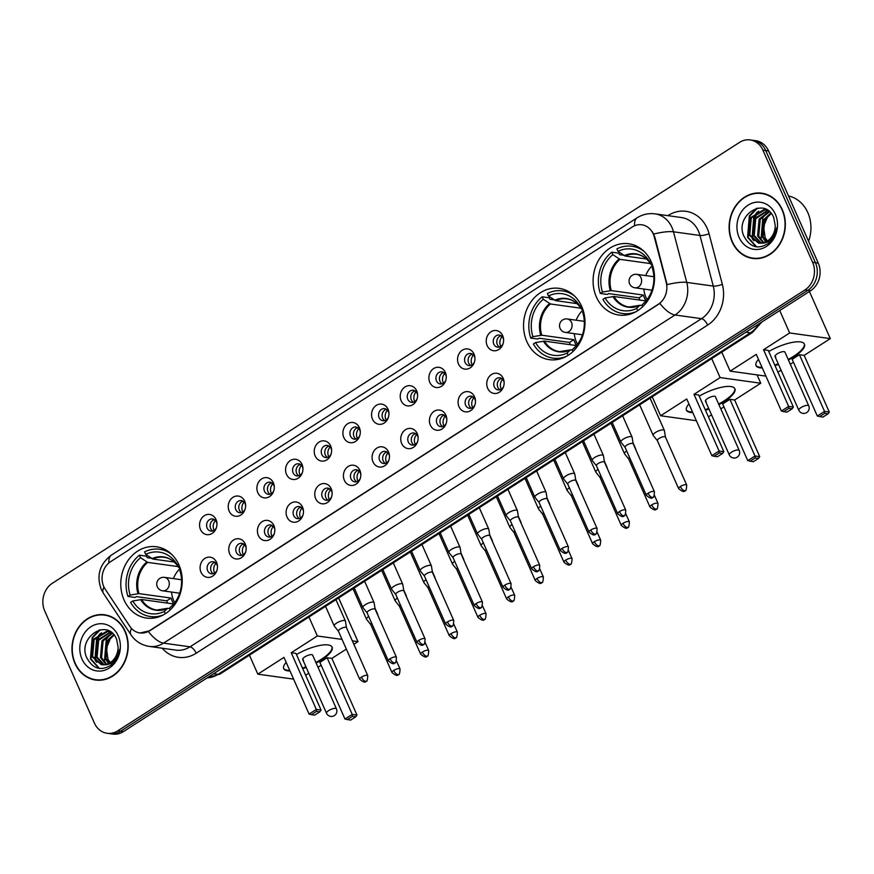 <?xml version="1.0" encoding="UTF-8"?>
<svg xmlns="http://www.w3.org/2000/svg" width="874" height="874" viewBox="0 0 874 874"><rect width="100%" height="100%" fill="white"/><g stroke="black" fill="none" stroke-linecap="round" stroke-linejoin="round"><path stroke-width="1.31" d="M526.847 341.603A35.987 30.623 -82.1 0 0 549.309 359.662A35.987 30.623 -82.1 0 0 579.058 343.93A35.987 30.623 -82.1 0 0 581.691 306.413A35.987 30.623 -82.1 0 0 559.229 288.365A35.987 30.623 -82.1 0 0 529.48 304.097A35.987 30.623 -82.1 0 0 526.847 341.603M596.385 296.996A35.987 30.623 -82.1 0 0 618.858 315.044A35.987 30.623 -82.1 0 0 648.595 299.312A35.987 30.623 -82.1 0 0 651.239 261.807A35.987 30.623 -82.1 0 0 628.767 243.748A35.987 30.623 -82.1 0 0 599.029 259.48A35.987 30.623 -82.1 0 0 596.385 296.996M124.075 600.012A35.987 30.623 -82.1 0 0 146.548 618.06A35.987 30.623 -82.1 0 0 176.286 602.328A35.987 30.623 -82.1 0 0 178.919 564.822A35.987 30.623 -82.1 0 0 156.457 546.774A35.987 30.623 -82.1 0 0 126.708 562.506A35.987 30.623 -82.1 0 0 124.075 600.012M216.544 562.288A10.182 8.664 97.9 0 1 217.451 566.035A10.182 8.664 97.9 0 1 216.785 570.82A10.182 8.664 97.9 0 1 209.072 577.397A10.182 8.664 97.9 0 1 201.02 572.251A10.182 8.664 97.9 0 1 204.866 558.42A10.182 8.664 97.9 0 1 216.544 562.288M217.484 566.592A6.107 5.2 -82.1 0 0 216.97 564.779A6.107 5.2 -82.1 0 0 213.158 561.709A6.107 5.2 -82.1 0 0 208.11 564.386A6.107 5.2 -82.1 0 0 207.662 570.755A6.107 5.2 -82.1 0 0 211.475 573.814A6.107 5.2 -82.1 0 0 216.96 570.296M245.212 543.901A10.182 8.664 97.9 0 1 246.118 547.648A10.182 8.664 97.9 0 1 245.452 552.434A10.182 8.664 97.9 0 1 237.739 559.01A10.182 8.664 97.9 0 1 229.687 553.865A10.182 8.664 97.9 0 1 233.522 540.023A10.182 8.664 97.9 0 1 245.212 543.901M246.14 548.206A6.107 5.2 -82.1 0 0 245.638 546.381A6.107 5.2 -82.1 0 0 241.825 543.322A6.107 5.2 -82.1 0 0 236.778 545.988A6.107 5.2 -82.1 0 0 236.33 552.357A6.107 5.2 -82.1 0 0 240.142 555.427A6.107 5.2 -82.1 0 0 245.627 551.898M273.879 525.514A10.182 8.664 97.9 0 1 274.786 529.262A10.182 8.664 97.9 0 1 274.119 534.036A10.182 8.664 97.9 0 1 266.406 540.613A10.182 8.664 97.9 0 1 258.354 535.467A10.182 8.664 97.9 0 1 262.189 521.636A10.182 8.664 97.9 0 1 273.879 525.514M274.807 529.808A6.107 5.2 -82.1 0 0 274.305 527.994A6.107 5.2 -82.1 0 0 270.492 524.924A6.107 5.2 -82.1 0 0 265.445 527.601A6.107 5.2 -82.1 0 0 264.997 533.97A6.107 5.2 -82.1 0 0 268.81 537.029A6.107 5.2 -82.1 0 0 274.294 533.511M302.546 507.117A10.182 8.664 97.9 0 1 303.453 510.864A10.182 8.664 97.9 0 1 302.786 515.649A10.182 8.664 97.9 0 1 295.073 522.226A10.182 8.664 97.9 0 1 287.022 517.08A10.182 8.664 97.9 0 1 290.856 503.249A10.182 8.664 97.9 0 1 302.546 507.117M303.475 511.421A6.107 5.2 -82.1 0 0 302.972 509.597A6.107 5.2 -82.1 0 0 299.159 506.538A6.107 5.2 -82.1 0 0 294.101 509.203A6.107 5.2 -82.1 0 0 293.664 515.573A6.107 5.2 -82.1 0 0 297.477 518.643A6.107 5.2 -82.1 0 0 302.961 515.125M331.213 488.73A10.182 8.664 97.9 0 1 332.12 492.477A10.182 8.664 97.9 0 1 331.454 497.262A10.182 8.664 97.9 0 1 323.741 503.839A10.182 8.664 97.9 0 1 315.689 498.683A10.182 8.664 97.9 0 1 319.523 484.852A10.182 8.664 97.9 0 1 331.213 488.73M332.142 493.034A6.107 5.2 -82.1 0 0 331.639 491.21A6.107 5.2 -82.1 0 0 327.826 488.151A6.107 5.2 -82.1 0 0 322.768 490.817A6.107 5.2 -82.1 0 0 322.32 497.186A6.107 5.2 -82.1 0 0 326.144 500.256A6.107 5.2 -82.1 0 0 331.628 496.727M359.869 470.332A10.182 8.664 97.9 0 1 360.787 474.079A10.182 8.664 97.9 0 1 360.121 478.865A10.182 8.664 97.9 0 1 352.408 485.441A10.182 8.664 97.9 0 1 344.356 480.296A10.182 8.664 97.9 0 1 348.191 466.465A10.182 8.664 97.9 0 1 359.869 470.332M360.809 474.637A6.107 5.2 -82.1 0 0 360.307 472.823A6.107 5.2 -82.1 0 0 356.494 469.753A6.107 5.2 -82.1 0 0 351.435 472.43A6.107 5.2 -82.1 0 0 350.987 478.799A6.107 5.2 -82.1 0 0 354.8 481.858A6.107 5.2 -82.1 0 0 360.296 478.34M388.537 451.945A10.182 8.664 97.9 0 1 389.454 455.693A10.182 8.664 97.9 0 1 388.788 460.478A10.182 8.664 97.9 0 1 381.064 467.055A10.182 8.664 97.9 0 1 373.012 461.909A10.182 8.664 97.9 0 1 376.858 448.067A10.182 8.664 97.9 0 1 388.537 451.945M389.476 456.25A6.107 5.2 -82.1 0 0 388.974 454.425A6.107 5.2 -82.1 0 0 385.15 451.366A6.107 5.2 -82.1 0 0 380.103 454.032A6.107 5.2 -82.1 0 0 379.655 460.401A6.107 5.2 -82.1 0 0 383.468 463.471A6.107 5.2 -82.1 0 0 388.963 459.942M417.204 433.559A10.182 8.664 97.9 0 1 418.111 437.306A10.182 8.664 97.9 0 1 417.455 442.08A10.182 8.664 97.9 0 1 409.731 448.657A10.182 8.664 97.9 0 1 401.679 443.511A10.182 8.664 97.9 0 1 405.525 429.68A10.182 8.664 97.9 0 1 417.204 433.559M418.143 437.863A6.107 5.2 -82.1 0 0 417.641 436.039A6.107 5.2 -82.1 0 0 413.817 432.969A6.107 5.2 -82.1 0 0 408.77 435.645A6.107 5.2 -82.1 0 0 408.322 442.015A6.107 5.2 -82.1 0 0 412.135 445.074A6.107 5.2 -82.1 0 0 417.63 441.556M445.871 415.161A10.182 8.664 97.9 0 1 446.778 418.908A10.182 8.664 97.9 0 1 446.111 423.693A10.182 8.664 97.9 0 1 438.398 430.27A10.182 8.664 97.9 0 1 430.347 425.125A10.182 8.664 97.9 0 1 434.192 411.293A10.182 8.664 97.9 0 1 445.871 415.161M446.811 419.465A6.107 5.2 -82.1 0 0 446.297 417.652A6.107 5.2 -82.1 0 0 442.484 414.582A6.107 5.2 -82.1 0 0 437.437 417.248A6.107 5.2 -82.1 0 0 436.989 423.617A6.107 5.2 -82.1 0 0 440.802 426.687A6.107 5.2 -82.1 0 0 446.286 423.169M474.538 396.774A10.182 8.664 97.9 0 1 475.445 400.521A10.182 8.664 97.9 0 1 474.779 405.307A10.182 8.664 97.9 0 1 467.066 411.883A10.182 8.664 97.9 0 1 459.014 406.727A10.182 8.664 97.9 0 1 462.849 392.896A10.182 8.664 97.9 0 1 474.538 396.774M475.467 401.079A6.107 5.2 -82.1 0 0 474.964 399.254A6.107 5.2 -82.1 0 0 471.152 396.195A6.107 5.2 -82.1 0 0 466.104 398.861A6.107 5.2 -82.1 0 0 465.656 405.23A6.107 5.2 -82.1 0 0 469.469 408.3A6.107 5.2 -82.1 0 0 474.953 404.771M503.206 378.376A10.182 8.664 97.9 0 1 504.112 382.124A10.182 8.664 97.9 0 1 503.446 386.909A10.182 8.664 97.9 0 1 495.733 393.486A10.182 8.664 97.9 0 1 487.681 388.34A10.182 8.664 97.9 0 1 491.516 374.509A10.182 8.664 97.9 0 1 503.206 378.376M504.134 382.681A6.107 5.2 -82.1 0 0 503.632 380.867A6.107 5.2 -82.1 0 0 499.819 377.797A6.107 5.2 -82.1 0 0 494.771 380.474A6.107 5.2 -82.1 0 0 494.323 386.843A6.107 5.2 -82.1 0 0 498.136 389.902A6.107 5.2 -82.1 0 0 503.621 386.384M216.02 519.571A10.182 8.664 97.9 0 1 216.927 523.318A10.182 8.664 97.9 0 1 216.26 528.104A10.182 8.664 97.9 0 1 208.547 534.68A10.182 8.664 97.9 0 1 200.496 529.524A10.182 8.664 97.9 0 1 204.33 515.693A10.182 8.664 97.9 0 1 216.02 519.571M216.949 523.876A6.107 5.2 -82.1 0 0 216.446 522.051A6.107 5.2 -82.1 0 0 212.633 518.981A6.107 5.2 -82.1 0 0 207.586 521.658A6.107 5.2 -82.1 0 0 207.138 528.027A6.107 5.2 -82.1 0 0 210.951 531.097A6.107 5.2 -82.1 0 0 216.435 527.568M244.687 501.173A10.182 8.664 97.9 0 1 245.594 504.921A10.182 8.664 97.9 0 1 244.928 509.706A10.182 8.664 97.9 0 1 237.215 516.283A10.182 8.664 97.9 0 1 229.163 511.137A10.182 8.664 97.9 0 1 232.997 497.306A10.182 8.664 97.9 0 1 244.687 501.173M245.616 505.478A6.107 5.2 -82.1 0 0 245.113 503.664A6.107 5.2 -82.1 0 0 241.3 500.594A6.107 5.2 -82.1 0 0 236.253 503.271A6.107 5.2 -82.1 0 0 235.805 509.64A6.107 5.2 -82.1 0 0 239.618 512.699A6.107 5.2 -82.1 0 0 245.102 509.181M273.354 482.787A10.182 8.664 97.9 0 1 274.261 486.534A10.182 8.664 97.9 0 1 273.595 491.319A10.182 8.664 97.9 0 1 265.882 497.896A10.182 8.664 97.9 0 1 257.83 492.75A10.182 8.664 97.9 0 1 261.665 478.908A10.182 8.664 97.9 0 1 273.354 482.787M274.283 487.091A6.107 5.2 -82.1 0 0 273.781 485.267A6.107 5.2 -82.1 0 0 269.968 482.208A6.107 5.2 -82.1 0 0 264.92 484.873A6.107 5.2 -82.1 0 0 264.472 491.243A6.107 5.2 -82.1 0 0 268.285 494.313A6.107 5.2 -82.1 0 0 273.77 490.784M302.022 464.4A10.182 8.664 97.9 0 1 302.928 468.147A10.182 8.664 97.9 0 1 302.262 472.921A10.182 8.664 97.9 0 1 294.549 479.498A10.182 8.664 97.9 0 1 286.497 474.353A10.182 8.664 97.9 0 1 290.332 460.522A10.182 8.664 97.9 0 1 302.022 464.4M302.95 468.693A6.107 5.2 -82.1 0 0 302.448 466.88A6.107 5.2 -82.1 0 0 298.635 463.81A6.107 5.2 -82.1 0 0 293.577 466.487A6.107 5.2 -82.1 0 0 293.129 472.856A6.107 5.2 -82.1 0 0 296.952 475.915A6.107 5.2 -82.1 0 0 302.437 472.397M330.689 446.002A10.182 8.664 97.9 0 1 331.596 449.749A10.182 8.664 97.9 0 1 330.929 454.535A10.182 8.664 97.9 0 1 323.216 461.111A10.182 8.664 97.9 0 1 315.164 455.966A10.182 8.664 97.9 0 1 318.999 442.124A10.182 8.664 97.9 0 1 330.689 446.002M331.617 450.307A6.107 5.2 -82.1 0 0 331.115 448.482A6.107 5.2 -82.1 0 0 327.302 445.423A6.107 5.2 -82.1 0 0 322.244 448.089A6.107 5.2 -82.1 0 0 321.796 454.458A6.107 5.2 -82.1 0 0 325.62 457.528A6.107 5.2 -82.1 0 0 331.104 454.01M359.345 427.615A10.182 8.664 97.9 0 1 360.263 431.363A10.182 8.664 97.9 0 1 359.596 436.148A10.182 8.664 97.9 0 1 351.883 442.725A10.182 8.664 97.9 0 1 343.832 437.568A10.182 8.664 97.9 0 1 347.666 423.737A10.182 8.664 97.9 0 1 359.345 427.615M360.285 431.92A6.107 5.2 -82.1 0 0 359.782 430.095A6.107 5.2 -82.1 0 0 355.969 427.036A6.107 5.2 -82.1 0 0 350.911 429.702A6.107 5.2 -82.1 0 0 350.463 436.071A6.107 5.2 -82.1 0 0 354.276 439.141A6.107 5.2 -82.1 0 0 359.771 435.613M388.012 409.218A10.182 8.664 97.9 0 1 388.93 412.965A10.182 8.664 97.9 0 1 388.264 417.75A10.182 8.664 97.9 0 1 380.54 424.327A10.182 8.664 97.9 0 1 372.488 419.181A10.182 8.664 97.9 0 1 376.333 405.35A10.182 8.664 97.9 0 1 388.012 409.218M388.952 413.522A6.107 5.2 -82.1 0 0 388.449 411.709A6.107 5.2 -82.1 0 0 384.626 408.639A6.107 5.2 -82.1 0 0 379.578 411.315A6.107 5.2 -82.1 0 0 379.13 417.685A6.107 5.2 -82.1 0 0 382.943 420.744A6.107 5.2 -82.1 0 0 388.438 417.226M416.679 390.831A10.182 8.664 97.9 0 1 417.586 394.578A10.182 8.664 97.9 0 1 416.931 399.363A10.182 8.664 97.9 0 1 409.207 405.94A10.182 8.664 97.9 0 1 401.155 400.795A10.182 8.664 97.9 0 1 405.001 386.953A10.182 8.664 97.9 0 1 416.679 390.831M417.619 395.135A6.107 5.2 -82.1 0 0 417.106 393.311A6.107 5.2 -82.1 0 0 413.293 390.252A6.107 5.2 -82.1 0 0 408.245 392.918A6.107 5.2 -82.1 0 0 407.797 399.287A6.107 5.2 -82.1 0 0 411.61 402.357A6.107 5.2 -82.1 0 0 417.106 398.828M445.347 372.444A10.182 8.664 97.9 0 1 446.253 376.191A10.182 8.664 97.9 0 1 445.587 380.966A10.182 8.664 97.9 0 1 437.874 387.543A10.182 8.664 97.9 0 1 429.822 382.397A10.182 8.664 97.9 0 1 433.657 368.566A10.182 8.664 97.9 0 1 445.347 372.444M446.275 376.749A6.107 5.2 -82.1 0 0 445.773 374.924A6.107 5.2 -82.1 0 0 441.96 371.854A6.107 5.2 -82.1 0 0 436.913 374.531A6.107 5.2 -82.1 0 0 436.465 380.9A6.107 5.2 -82.1 0 0 440.278 383.959A6.107 5.2 -82.1 0 0 445.762 380.441M474.014 354.046A10.182 8.664 97.9 0 1 474.921 357.794A10.182 8.664 97.9 0 1 474.254 362.579A10.182 8.664 97.9 0 1 466.541 369.156A10.182 8.664 97.9 0 1 458.489 364.01A10.182 8.664 97.9 0 1 462.324 350.179A10.182 8.664 97.9 0 1 474.014 354.046M474.943 358.351A6.107 5.2 -82.1 0 0 474.44 356.537A6.107 5.2 -82.1 0 0 470.627 353.467A6.107 5.2 -82.1 0 0 465.58 356.133A6.107 5.2 -82.1 0 0 465.132 362.502A6.107 5.2 -82.1 0 0 468.945 365.572A6.107 5.2 -82.1 0 0 474.429 362.054M502.681 335.66A10.182 8.664 97.9 0 1 503.588 339.407A10.182 8.664 97.9 0 1 502.921 344.192A10.182 8.664 97.9 0 1 495.208 350.769A10.182 8.664 97.9 0 1 487.157 345.612A10.182 8.664 97.9 0 1 490.991 331.781A10.182 8.664 97.9 0 1 502.681 335.66M503.61 339.964A6.107 5.2 -82.1 0 0 503.107 338.14A6.107 5.2 -82.1 0 0 499.294 335.081A6.107 5.2 -82.1 0 0 494.247 337.746A6.107 5.2 -82.1 0 0 493.799 344.116A6.107 5.2 -82.1 0 0 497.612 347.186A6.107 5.2 -82.1 0 0 503.096 343.657M213.3 573.694A6.107 5.2 97.9 0 1 211.191 571.246A6.107 5.2 97.9 0 1 214.873 562.321M241.956 555.307A6.107 5.2 97.9 0 1 239.858 552.849A6.107 5.2 97.9 0 1 243.54 543.934M270.623 536.909A6.107 5.2 97.9 0 1 268.526 534.462A6.107 5.2 97.9 0 1 272.207 525.536M299.29 518.522A6.107 5.2 97.9 0 1 297.193 516.064A6.107 5.2 97.9 0 1 300.874 507.149M327.958 500.125A6.107 5.2 97.9 0 1 325.86 497.677A6.107 5.2 97.9 0 1 329.542 488.763M356.625 481.738A6.107 5.2 97.9 0 1 354.527 479.291A6.107 5.2 97.9 0 1 358.209 470.365M385.292 463.351A6.107 5.2 97.9 0 1 383.194 460.893A6.107 5.2 97.9 0 1 386.865 451.978M413.959 444.953A6.107 5.2 97.9 0 1 411.851 442.506A6.107 5.2 97.9 0 1 415.532 433.58M442.626 426.567A6.107 5.2 97.9 0 1 440.518 424.108A6.107 5.2 97.9 0 1 444.2 415.194M471.283 408.18A6.107 5.2 97.9 0 1 469.185 405.722A6.107 5.2 97.9 0 1 472.867 396.807M499.95 389.782A6.107 5.2 97.9 0 1 497.852 387.335A6.107 5.2 97.9 0 1 501.534 378.409M212.764 530.966A6.107 5.2 97.9 0 1 210.667 528.519A6.107 5.2 97.9 0 1 214.349 519.604M241.432 512.579A6.107 5.2 97.9 0 1 239.334 510.132A6.107 5.2 97.9 0 1 243.016 501.206M270.099 494.192A6.107 5.2 97.9 0 1 268.001 491.734A6.107 5.2 97.9 0 1 271.683 482.819M298.766 475.795A6.107 5.2 97.9 0 1 296.668 473.347A6.107 5.2 97.9 0 1 300.35 464.422M327.433 457.408A6.107 5.2 97.9 0 1 325.336 454.95A6.107 5.2 97.9 0 1 329.017 446.035M356.1 439.01A6.107 5.2 97.9 0 1 354.003 436.563A6.107 5.2 97.9 0 1 357.684 427.648M384.768 420.623A6.107 5.2 97.9 0 1 382.67 418.176A6.107 5.2 97.9 0 1 386.341 409.251M413.435 402.237A6.107 5.2 97.9 0 1 411.326 399.779A6.107 5.2 97.9 0 1 415.008 390.864M442.091 383.839A6.107 5.2 97.9 0 1 439.993 381.392A6.107 5.2 97.9 0 1 443.675 372.466M470.758 365.452A6.107 5.2 97.9 0 1 468.661 362.994A6.107 5.2 97.9 0 1 472.342 354.079M499.425 347.065A6.107 5.2 97.9 0 1 497.328 344.607A6.107 5.2 97.9 0 1 501.01 335.692M105.186 589.152A18.332 15.601 97.9 0 1 103.744 586.52A18.332 15.601 97.9 0 1 110.648 561.621L632.23 227A18.332 15.601 97.9 0 1 641.811 224.782A18.332 15.601 97.9 0 1 654.276 236.876L666.196 282.291A18.332 15.601 97.9 0 1 658.275 304.294L149.476 630.722A18.332 15.601 97.9 0 1 139.884 632.94A18.332 15.601 97.9 0 1 129.876 626.374L105.186 589.152M74.989 663.508A32.928 28.023 -82.1 0 0 95.55 680.027A32.928 28.023 -82.1 0 0 122.764 665.627A32.928 28.023 -82.1 0 0 125.179 631.301A32.928 28.023 -82.1 0 0 104.618 614.793A32.928 28.023 -82.1 0 0 77.404 629.182A32.928 28.023 -82.1 0 0 74.989 663.508M94.217 679.459A32.928 28.023 -82.1 0 0 96.959 680.18M732.128 241.912A32.928 28.023 -82.1 0 0 752.689 258.431A32.928 28.023 -82.1 0 0 779.903 244.032A32.928 28.023 -82.1 0 0 782.317 209.705A32.928 28.023 -82.1 0 0 761.757 193.187A32.928 28.023 -82.1 0 0 734.542 207.586A32.928 28.023 -82.1 0 0 732.128 241.912M751.356 257.852A32.928 28.023 -82.1 0 0 754.109 258.584M107.12 733.286L112.779 734.073A20.375 17.327 -82.1 0 0 123.431 731.604L810.58 290.747A20.375 17.327 -82.1 0 0 818.25 263.085L768.552 150.929L765.722 150.536A20.375 17.327 -82.1 0 0 753.006 140.321A20.375 17.327 -82.1 0 1 765.722 150.536L815.431 262.692L765.722 150.536L762.904 150.142A20.375 17.327 -82.1 0 0 750.187 139.927A20.375 17.327 -82.1 0 0 739.535 142.396L52.374 583.253A20.375 17.327 -82.1 0 0 44.705 610.915L94.403 723.071A20.375 17.327 -82.1 0 0 107.12 733.286A20.375 17.327 -82.1 0 0 117.772 730.817L804.921 289.96A20.375 17.327 -82.1 0 0 812.601 262.298L762.904 150.142M810.58 290.747L807.751 290.354A20.375 17.327 -82.1 0 0 815.431 262.692A20.375 17.327 -82.1 0 1 807.751 290.354L120.601 731.21L807.751 290.354L804.921 289.96M109.949 733.679A20.375 17.327 -82.1 0 0 120.601 731.21A20.375 17.327 -82.1 0 1 109.949 733.679M652.343 231.752L654.79 236.941L667.113 284.64A23.762 5.495 -14.7 0 1 686.756 282.4A27.16 23.106 97.9 0 1 675.012 314.99A23.762 10.095 57.3 0 1 659.903 303.398L149.825 630.766L140.08 632.962M763.166 193.427A32.928 28.023 -82.1 0 0 760.325 193.373M106.027 615.023A32.928 28.023 -82.1 0 0 103.187 614.968M768.552 150.929A20.375 17.327 -82.1 0 0 755.835 140.714L750.187 139.927M108.769 615.755A32.589 27.728 -82.1 0 0 107.393 615.514L104.574 615.121A32.589 27.728 -82.1 0 0 77.633 629.367A32.589 27.728 -82.1 0 0 75.24 663.344A32.589 27.728 -82.1 0 0 95.594 679.688A32.589 27.728 -82.1 0 0 122.524 665.442A32.589 27.728 -82.1 0 0 124.916 631.476A32.589 27.728 -82.1 0 0 104.574 615.121M100.313 634.032A33.955 28.886 -82.1 0 0 98.052 639.244M96.337 645.984A33.955 28.886 -82.1 0 0 95.845 651.217M111.905 664.59L108.037 659.389L106.399 648.169L110.845 637.485M108.551 663.552L104.935 658.177L106.486 641.352L113.696 634.6M109.184 663.224L106.049 658.33L107.6 641.505L114.133 635.114M106.071 664.437L100.444 657.554L101.996 640.729L112.025 632.951M106.683 664.273L101.559 657.707L103.121 640.882L112.429 633.311M110.769 631.989L106.704 631.29L93.015 639.484L91.464 656.308L101.384 664.732L103.656 664.808A16.977 14.443 -82.1 0 0 118.11 647.219L116.646 639.364C107.983 617.164 77.305 637.146 86.646 657.51C92.972 669.364 101.515 671.603 112.265 664.251C116.34 660.362 118.755 655.424 119.509 649.448C117.138 659.914 111.861 665.038 103.656 664.808L95.954 656.931L97.506 640.107L110.528 631.913M104.257 664.764L97.08 657.084L98.631 640.26L110.932 632.11M101.952 664.786L92.589 656.461L94.141 639.637L107.819 631.443L108.868 631.498M81.97 659.029A23.762 20.222 -82.1 0 0 109.239 668.064A23.762 20.222 -82.1 0 0 118.187 635.791A23.762 20.222 -82.1 0 0 90.929 626.745A23.762 20.222 -82.1 0 0 81.97 659.029M95.594 679.688L98.423 680.081A32.589 27.728 -82.1 0 0 99.8 680.234M99.549 668.49L90.994 659.018L92.764 637.539L100.324 629.75M96.861 662.405L95.485 659.641L97.254 638.162L101.581 632.776M105.83 663.65L104.454 660.886L106.235 639.407L110.561 634.032M98.98 668.402L90.437 658.941L92.207 637.463L99.286 629.968M95.801 661.443L94.916 659.564L96.697 638.086L100.171 633.53M765.908 194.148A32.589 27.728 -82.1 0 0 764.542 193.919L761.713 193.525A32.589 27.728 -82.1 0 0 734.772 207.772A32.589 27.728 -82.1 0 0 732.39 241.737A32.589 27.728 -82.1 0 0 752.733 258.092A32.589 27.728 -82.1 0 0 779.674 243.846A32.589 27.728 -82.1 0 0 782.055 209.869A32.589 27.728 -82.1 0 0 761.713 193.525M808.581 241.257A33.955 28.886 -82.1 0 0 807.827 212.644A33.955 28.886 -82.1 0 0 788.512 195.951M757.452 212.437A33.955 28.886 -82.1 0 0 755.191 217.637M753.486 224.389A33.955 28.886 -82.1 0 0 752.984 229.611M769.044 242.994L765.176 237.783L763.537 226.574L767.984 215.889M765.69 241.945L762.073 236.581L763.625 219.756L770.835 213.005M766.323 241.628L763.188 236.734L764.75 219.909L771.272 213.518M763.21 242.841L757.583 235.958L759.135 219.134L769.175 211.355M763.821 242.677L758.708 236.111L760.26 219.287L769.579 211.716M767.907 210.394L763.843 209.684L750.154 217.877L748.603 234.713L758.523 243.125L760.795 243.212A16.977 14.443 -82.1 0 0 775.249 225.623L773.785 217.768C765.121 195.568 734.455 215.539 743.785 235.904C750.111 247.757 758.654 250.008 769.404 242.655C773.479 238.755 775.894 233.828 776.647 227.852C774.277 238.318 769 243.442 760.795 243.212L753.093 235.335L754.644 218.511L767.667 210.317M761.396 243.158L754.218 235.488L755.77 218.664L768.071 210.514M759.091 243.19L749.728 234.866L751.279 218.041L764.969 209.847L766.006 209.902M739.109 237.422A23.762 20.222 -82.1 0 0 766.378 246.468A23.762 20.222 -82.1 0 0 775.336 214.185A23.762 20.222 -82.1 0 0 748.068 205.15A23.762 20.222 -82.1 0 0 739.109 237.422M752.733 258.092L755.562 258.486A32.589 27.728 -82.1 0 0 756.95 258.638M756.687 246.894L748.133 237.422L749.914 215.933L757.463 208.143M754 240.798L752.623 238.045L754.393 216.566L758.73 211.18M756.119 246.807L747.576 237.346L749.346 215.856L756.425 208.362M752.94 239.847L752.066 237.968L753.836 216.479L757.31 211.923M761.92 241.093L761.036 239.214L762.816 217.735L766.29 213.18M156.883 617.437L150.361 616.531A33.955 28.886 -82.1 0 1 130.597 602.372L132.782 600.973A31.103 26.46 -82.1 0 0 164.356 611.439L167.393 608.446L169.698 608.501M167.59 603.126A32.251 27.444 97.9 0 1 166.748 600.842L136.355 596.625L135.055 597.455L127.986 596.472A33.955 28.886 -82.1 0 1 139.436 555.198L140.539 557.699A31.103 26.46 -82.1 0 0 130.171 595.074L138.999 593.61L171.064 598.067A26.613 22.648 -82.1 0 0 172.211 601.126A26.613 22.648 -82.1 0 0 173.686 603.978L141.621 599.52L132.782 600.973M139.436 555.198L146.504 556.181L147.16 557.667L151.377 558.257M171.785 554.433A33.955 28.886 -82.1 0 0 159.713 549.276A33.955 28.886 -82.1 0 0 144.603 551.876L145.718 554.378L152.841 559.043L174.177 562.015M150.361 616.531A33.955 28.886 -82.1 0 0 163.383 614.87M178.558 564.025L177.28 564.844A31.103 26.46 -82.1 0 0 145.718 554.378M170.288 609.823L169.534 608.118A31.103 26.46 -82.1 0 0 172.014 605.857A31.103 26.46 -82.1 0 0 179.902 570.744L180.82 570.154M164.356 611.439L165.361 613.701M180.131 567.925L178.733 567.543L177.28 564.844M172.604 605.092L173.216 604.557A26.93 22.921 -82.1 0 1 172.56 605.125L169.534 608.118M179.236 567.805L178.733 567.543A26.93 22.921 -82.1 0 0 151.978 558.661M140.627 599.564A26.93 22.921 -82.1 0 0 167.393 608.446L168.016 608.271M130.171 595.074L127.986 596.472M178.143 566.603L147.673 562.364L140.539 557.699M171.064 598.067L166.748 600.842M174.724 602.678A25.532 21.719 97.9 0 1 173.74 600.7A25.532 21.719 97.9 0 1 171.523 592.059M173.402 578.61A25.532 21.719 97.9 0 1 180.284 568.384M296.461 654.55A26.482 8.194 -23.9 0 1 332.12 647.164A26.482 8.194 -23.9 0 1 321.698 659.815A26.482 8.194 -23.9 0 1 316.126 663.027M346.344 649.109L331.858 658.395L356.963 715.063L355.751 716.811L350.572 720.132L344.99 719.051L319.873 662.383L327.116 657.74L352.233 714.408L356.963 715.063M321.151 665.267L318.016 667.277M308.762 673.209L305.627 675.231M338.631 597.969L357.99 641.636L353.861 644.28M331.858 658.395L327.116 657.74M306.195 667.43A26.482 8.194 -23.9 0 1 302.699 668.632M289.993 670.981A26.482 8.194 -23.9 0 1 283.7 668.621A26.482 8.194 -23.9 0 1 286.18 662.383M357.99 641.636L352.331 640.85M342.051 639.418L317.349 635.977L291.217 652.747L295.947 653.402L321.064 710.07L316.322 709.415L291.217 652.747M309.079 714.058L311.352 714.681L316.519 711.36L316.322 709.415L309.079 714.058L283.974 657.39L257.841 674.16L293.598 679.131M308.937 617.011L317.349 635.977M257.841 674.16L249.44 655.194M355.751 716.811L352.43 716.352L347.251 719.673M344.99 719.051L352.233 714.408L352.43 716.352M316.519 711.36L319.84 711.818L321.064 710.07M311.352 714.681L314.673 715.14L319.84 711.818M302.688 659.509L326.494 713.217A5.43 1.682 -23.9 0 1 328.624 710.628A5.43 1.682 -23.9 0 1 335.594 708.366A5.43 1.682 -23.9 0 1 336.424 708.825L312.619 655.107A5.43 1.682 156.1 0 0 311.789 654.648A5.43 1.682 156.1 0 0 305.845 656.308A5.43 1.682 156.1 0 0 302.688 659.509A5.43 1.682 156.1 0 0 303.507 659.957M331.978 646.88A26.482 8.194 -23.9 0 1 315.875 662.437M305.933 666.84A26.482 8.194 -23.9 0 1 302.437 668.042M289.731 670.391A26.482 8.194 -23.9 0 1 287.47 670.249A26.482 8.194 -23.9 0 1 283.591 668.326M559.655 359.039L553.133 358.132A33.955 28.886 -82.1 0 1 533.369 343.974L535.554 342.564A31.103 26.46 -82.1 0 0 567.128 353.041L570.154 350.037L572.47 350.103M570.361 344.727A32.251 27.444 97.9 0 1 569.52 342.444L539.127 338.216L537.827 339.046L530.758 338.063A33.955 28.886 -82.1 0 1 542.208 296.799L543.311 299.29A31.103 26.46 -82.1 0 0 532.943 336.665L541.771 335.212L573.836 339.669A26.613 22.648 -82.1 0 0 574.983 342.728A26.613 22.648 -82.1 0 0 576.458 345.569L544.393 341.111L535.554 342.564M542.208 296.799L549.276 297.783L549.932 299.269L554.149 299.848M574.557 296.024A33.955 28.886 -82.1 0 0 562.485 290.878A33.955 28.886 -82.1 0 0 547.375 293.478L548.479 295.969L555.613 300.645L576.949 303.606M553.133 358.132A33.955 28.886 -82.1 0 0 566.144 356.472M581.33 305.616L580.052 306.435A31.103 26.46 -82.1 0 0 548.479 295.969M573.06 351.424L572.295 349.72A31.103 26.46 -82.1 0 0 574.786 347.448A31.103 26.46 -82.1 0 0 582.674 312.346L583.592 311.756M567.128 353.041L568.133 355.303M582.903 309.516L581.505 309.134L580.052 306.435M575.365 346.683L575.988 346.148A26.93 22.921 -82.1 0 1 575.332 346.716L572.295 349.72M582.008 309.396L581.505 309.134A26.93 22.921 -82.1 0 0 554.75 300.263M543.399 341.166A26.93 22.921 -82.1 0 0 570.154 350.037L570.777 349.862M532.943 336.665L530.758 338.063M580.915 308.205L550.445 303.966L543.311 299.29M573.836 339.669L569.52 342.444M577.495 344.269A25.532 21.719 97.9 0 1 576.512 342.291A25.532 21.719 97.9 0 1 574.294 333.649M576.163 320.201A25.532 21.719 97.9 0 1 583.056 309.986M699.233 396.151A26.482 8.194 -23.9 0 1 734.892 388.766A26.482 8.194 -23.9 0 1 724.47 401.406A26.482 8.194 -23.9 0 1 718.898 404.629M757.059 374.88L760.751 383.227L734.63 399.997L759.735 456.665L758.523 458.402L753.344 461.723L747.762 460.653L722.645 403.985L729.888 399.331L755.005 455.999L759.735 456.665M723.923 406.858L720.788 408.879M711.534 414.811L708.388 416.822M734.63 399.997L729.888 399.331M708.967 409.032A26.482 8.194 -23.9 0 1 705.471 410.223M692.765 412.583A26.482 8.194 -23.9 0 1 686.472 410.223A26.482 8.194 -23.9 0 1 688.952 403.974M760.751 383.227L720.121 377.579L693.989 394.338L698.719 395.004L723.836 451.672L719.094 451.006L693.989 394.338M711.851 455.66L714.113 456.272L719.291 452.951L719.094 451.006L711.851 455.66L686.745 398.992L660.613 415.751L696.37 420.733M711.709 358.613L720.121 377.579M660.613 415.751L652.212 396.785M758.523 458.402L755.202 457.943L750.023 461.264M747.762 460.653L755.005 455.999L755.202 457.943M719.291 452.951L722.612 453.409L723.836 451.672M714.113 456.272L717.445 456.731L722.612 453.409M705.46 401.1L729.255 454.819A5.43 1.682 -23.9 0 1 731.396 452.229A5.43 1.682 -23.9 0 1 738.366 449.957A5.43 1.682 -23.9 0 1 739.196 450.416L715.391 396.698A5.43 1.682 156.1 0 0 714.561 396.25A5.43 1.682 156.1 0 0 708.617 397.91A5.43 1.682 156.1 0 0 705.46 401.1A5.43 1.682 156.1 0 0 706.279 401.559M734.75 388.471A26.482 8.194 -23.9 0 1 718.636 404.039M708.705 408.442A26.482 8.194 -23.9 0 1 705.209 409.633M692.503 411.993A26.482 8.194 -23.9 0 1 690.241 411.851A26.482 8.194 -23.9 0 1 686.363 409.917M629.193 314.422L622.67 313.515A33.955 28.886 -82.1 0 1 602.918 299.356L605.103 297.958A31.103 26.46 -82.1 0 0 636.665 308.424L639.702 305.419L642.008 305.485M639.91 300.11A32.251 27.444 97.9 0 1 639.058 297.826L608.665 293.598L607.364 294.44L600.296 293.456A33.955 28.886 -82.1 0 1 611.745 252.182L612.849 254.673A31.103 26.46 -82.1 0 0 602.481 292.047L611.319 290.594L643.384 295.051A26.613 22.648 -82.1 0 0 644.52 298.11A26.613 22.648 -82.1 0 0 645.995 300.951L613.93 296.494L605.103 297.958M611.745 252.182L618.814 253.165L619.469 254.651L623.686 255.23M644.094 251.417A33.955 28.886 -82.1 0 0 632.022 246.26A33.955 28.886 -82.1 0 0 616.924 248.861L618.027 251.351L625.161 256.027L646.487 258.999M622.67 313.515A33.955 28.886 -82.1 0 0 635.693 311.854M650.868 261.009L649.601 261.829A31.103 26.46 -82.1 0 0 618.027 251.351M642.598 306.807L641.844 305.102A31.103 26.46 -82.1 0 0 644.324 302.841A31.103 26.46 -82.1 0 0 652.212 267.728L653.129 267.138M636.665 308.424L637.67 310.685M652.452 264.909L651.054 264.516L649.601 261.829M644.914 302.065L645.525 301.53A26.93 22.921 -82.1 0 1 644.87 302.098L641.844 305.102M651.556 264.778L651.054 264.516A26.93 22.921 -82.1 0 0 624.287 255.645M612.936 296.548A26.93 22.921 -82.1 0 0 639.702 305.419L640.325 305.244M602.481 292.047L600.296 293.456M650.464 263.587L619.983 259.349L612.849 254.673M643.384 295.051L639.058 297.826M647.044 299.662A25.532 21.719 97.9 0 1 646.061 297.673A25.532 21.719 97.9 0 1 643.843 289.032M645.711 275.583A25.532 21.719 97.9 0 1 652.605 265.368M768.77 351.534A26.482 8.194 -23.9 0 1 804.441 344.148A26.482 8.194 -23.9 0 1 794.007 356.789A26.482 8.194 -23.9 0 1 788.446 360.012M809.422 291.49L830.3 338.609L804.167 355.379L829.284 412.047L828.06 413.795L822.893 417.106L817.299 416.035L792.194 359.367L799.437 354.724L824.543 411.381L829.284 412.047M793.461 362.24L790.325 364.261M781.072 370.194L777.936 372.204M804.167 355.379L799.437 354.724M778.516 364.414A26.482 8.194 -23.9 0 1 775.009 365.605M762.303 367.965A26.482 8.194 -23.9 0 1 756.021 365.605A26.482 8.194 -23.9 0 1 758.49 359.356M830.3 338.609L789.659 332.961L763.526 349.731L768.268 350.387L793.374 407.055L788.643 406.388L763.526 349.731M781.4 411.042L783.661 411.654L788.84 408.333L788.643 406.388L781.4 411.042L756.283 354.374L730.151 371.133L765.919 376.115M779.728 310.543L789.659 332.961M730.151 371.133L721.749 352.167M828.06 413.795L824.739 413.326L819.572 416.647M817.299 416.035L824.543 411.381L824.739 413.326M788.84 408.333L792.161 408.803L793.374 407.055M783.661 411.654L786.982 412.113L792.161 408.803M774.998 356.483L798.803 410.201A5.43 1.682 -23.9 0 1 800.945 407.612A5.43 1.682 -23.9 0 1 807.904 405.35A5.43 1.682 -23.9 0 1 808.734 405.798L784.928 352.08A5.43 1.682 156.1 0 0 784.109 351.632A5.43 1.682 156.1 0 0 778.166 353.293A5.43 1.682 156.1 0 0 774.998 356.483A5.43 1.682 156.1 0 0 775.828 356.942M804.288 343.864A26.482 8.194 -23.9 0 1 788.184 359.422M778.253 363.824A26.482 8.194 -23.9 0 1 774.746 365.015M762.041 367.375A26.482 8.194 -23.9 0 1 759.79 367.233A26.482 8.194 -23.9 0 1 755.901 365.299M215.812 520.948L215.244 520.871A7.473 6.358 -82.1 0 0 213.879 529.775A7.473 6.358 -82.1 0 0 214.163 530.343M377.885 615.427L377.732 614.466A6.107 1.89 156.1 0 0 377.688 614.313A6.107 1.89 156.1 0 0 377.218 613.919M368.708 616.487A6.107 1.89 156.1 0 0 366.512 619.262A6.107 1.89 156.1 0 0 366.599 619.404L370.707 624.528M371.581 622.987A4.414 1.366 156.1 0 0 370.685 624.484A4.414 1.366 156.1 0 0 370.74 624.582M215.244 520.871L214.119 519.669M244.48 502.561L243.912 502.474A7.473 6.358 -82.1 0 0 242.546 511.377A7.473 6.358 -82.1 0 0 242.83 511.956M406.552 597.04L406.399 596.068A6.107 1.89 156.1 0 0 406.355 595.926A6.107 1.89 156.1 0 0 405.886 595.522M397.364 598.1A6.107 1.89 156.1 0 0 395.179 600.875A6.107 1.89 156.1 0 0 395.267 601.006L399.374 606.141M400.248 604.59A4.414 1.366 156.1 0 0 399.352 606.086A4.414 1.366 156.1 0 0 399.407 606.185M243.912 502.474L242.775 501.283M273.147 484.163L272.579 484.087A7.473 6.358 -82.1 0 0 271.213 492.991A7.473 6.358 -82.1 0 0 271.486 493.559M435.219 578.654L435.066 577.681A6.107 1.89 156.1 0 0 435.023 577.528A6.107 1.89 156.1 0 0 434.553 577.135M426.031 579.713A6.107 1.89 156.1 0 0 423.846 582.488A6.107 1.89 156.1 0 0 423.923 582.619L428.042 587.754M428.916 586.203A4.414 1.366 156.1 0 0 428.009 587.699A4.414 1.366 156.1 0 0 428.074 587.798M272.579 484.087L271.443 482.885M301.814 465.776L301.246 465.7A7.473 6.358 -82.1 0 0 299.869 474.604A7.473 6.358 -82.1 0 0 300.153 475.172M463.886 560.256L463.733 559.294A6.107 1.89 156.1 0 0 463.69 559.142A6.107 1.89 156.1 0 0 463.209 558.737M454.699 561.316A6.107 1.89 156.1 0 0 452.514 564.091A6.107 1.89 156.1 0 0 452.59 564.222L456.698 569.356M457.572 567.805A4.414 1.366 156.1 0 0 456.676 569.313A4.414 1.366 156.1 0 0 456.741 569.4M301.246 465.7L300.11 464.498M330.47 447.379L329.913 447.302A7.473 6.358 -82.1 0 0 328.537 456.206A7.473 6.358 -82.1 0 0 328.821 456.774M492.554 541.869L492.401 540.897A6.107 1.89 156.1 0 0 492.357 540.755A6.107 1.89 156.1 0 0 491.876 540.351M483.366 542.929A6.107 1.89 156.1 0 0 481.181 545.704A6.107 1.89 156.1 0 0 481.257 545.835L485.365 550.97M486.239 549.418A4.414 1.366 156.1 0 0 485.343 550.915A4.414 1.366 156.1 0 0 485.409 551.013M329.913 447.302L328.777 446.111M359.138 428.992L358.58 428.916A7.473 6.358 -82.1 0 0 357.204 437.819A7.473 6.358 -82.1 0 0 357.488 438.387M521.221 523.471L521.057 522.51A6.107 1.89 156.1 0 0 521.013 522.357A6.107 1.89 156.1 0 0 520.543 521.964M512.033 524.531A6.107 1.89 156.1 0 0 509.848 527.306A6.107 1.89 156.1 0 0 509.924 527.448L514.032 532.583M514.906 531.031A4.414 1.366 156.1 0 0 514.01 532.528A4.414 1.366 156.1 0 0 514.065 532.627M358.58 428.916L357.444 427.714M387.805 410.605L387.248 410.518A7.473 6.358 -82.1 0 0 385.871 419.422A7.473 6.358 -82.1 0 0 386.155 420.001M549.888 505.085L549.724 504.112A6.107 1.89 156.1 0 0 549.68 503.97A6.107 1.89 156.1 0 0 549.211 503.566M540.7 506.144A6.107 1.89 156.1 0 0 538.504 508.919A6.107 1.89 156.1 0 0 538.592 509.05L542.699 514.185M543.573 512.634A4.414 1.366 156.1 0 0 542.678 514.13A4.414 1.366 156.1 0 0 542.732 514.229M387.248 410.518L386.111 409.327M416.472 392.207L415.904 392.131A7.473 6.358 -82.1 0 0 414.538 401.035A7.473 6.358 -82.1 0 0 414.822 401.603M578.544 486.698L578.391 485.726A6.107 1.89 156.1 0 0 578.348 485.573A6.107 1.89 156.1 0 0 577.878 485.179M569.367 487.758A6.107 1.89 156.1 0 0 567.171 490.533A6.107 1.89 156.1 0 0 567.259 490.664L571.367 495.798M572.241 494.247A4.414 1.366 156.1 0 0 571.345 495.744A4.414 1.366 156.1 0 0 571.399 495.842M415.904 392.131L414.779 390.929M445.139 373.821L444.571 373.744A7.473 6.358 -82.1 0 0 443.205 382.648A7.473 6.358 -82.1 0 0 443.489 383.216M607.212 468.3L607.059 467.339A6.107 1.89 156.1 0 0 607.015 467.186A6.107 1.89 156.1 0 0 606.545 466.792M598.034 469.36A6.107 1.89 156.1 0 0 595.839 472.135A6.107 1.89 156.1 0 0 595.926 472.266L600.034 477.401A4.414 1.366 156.1 0 1 600.012 477.357A4.414 1.366 156.1 0 1 600.908 475.86M444.571 373.744L443.446 372.543M473.806 355.423L473.238 355.347A7.473 6.358 -82.1 0 0 471.873 364.25A7.473 6.358 -82.1 0 0 472.157 364.829M635.879 449.913L635.726 448.941A6.107 1.89 156.1 0 0 635.682 448.799A6.107 1.89 156.1 0 0 635.212 448.395M626.691 450.973A6.107 1.89 156.1 0 0 624.506 453.748A6.107 1.89 156.1 0 0 624.593 453.879L628.701 459.014M629.575 457.463A4.414 1.366 156.1 0 0 628.679 458.959A4.414 1.366 156.1 0 0 628.734 459.058M473.238 355.347L472.102 354.156M502.474 337.036L501.905 336.96A7.473 6.358 -82.1 0 0 500.54 345.864A7.473 6.358 -82.1 0 0 500.813 346.432M665.431 437.044L664.393 430.554A6.107 1.89 156.1 0 0 664.349 430.401A6.107 1.89 156.1 0 0 663.421 429.888A6.107 1.89 156.1 0 0 655.576 432.433A6.107 1.89 156.1 0 0 653.173 435.361A6.107 1.89 156.1 0 0 653.249 435.492L657.368 440.627M665.442 437.098A4.414 1.366 156.1 0 0 665.409 437A4.414 1.366 156.1 0 0 664.743 436.629A4.414 1.366 156.1 0 0 659.083 438.464A4.414 1.366 156.1 0 0 657.335 440.572A4.414 1.366 156.1 0 0 657.401 440.671M501.905 336.96L500.769 335.758M216.337 563.675L215.769 563.588A7.473 6.358 -82.1 0 0 214.403 572.492A7.473 6.358 -82.1 0 0 214.687 573.071M346.486 627.652L345.449 621.163A6.107 1.89 156.1 0 0 345.405 621.01A6.107 1.89 156.1 0 0 344.476 620.507A6.107 1.89 156.1 0 0 336.632 623.053A6.107 1.89 156.1 0 0 334.229 625.97A6.107 1.89 156.1 0 0 334.305 626.101L338.424 631.236M346.497 627.707A4.414 1.366 156.1 0 0 346.465 627.608A4.414 1.366 156.1 0 0 345.798 627.237A4.414 1.366 156.1 0 0 340.139 629.072A4.414 1.366 156.1 0 0 338.402 631.181A4.414 1.366 156.1 0 0 338.457 631.279M215.769 563.588L214.643 562.397M245.004 545.278L244.436 545.201A7.473 6.358 -82.1 0 0 243.07 554.105A7.473 6.358 -82.1 0 0 243.354 554.673M375.154 609.265L374.116 602.776A6.107 1.89 156.1 0 0 374.072 602.623A6.107 1.89 156.1 0 0 373.143 602.11A6.107 1.89 156.1 0 0 365.299 604.655A6.107 1.89 156.1 0 0 362.896 607.572A6.107 1.89 156.1 0 0 362.972 607.703L367.08 612.838M375.164 609.32A4.414 1.366 156.1 0 0 375.132 609.211A4.414 1.366 156.1 0 0 374.465 608.839A4.414 1.366 156.1 0 0 368.795 610.686A4.414 1.366 156.1 0 0 367.058 612.794A4.414 1.366 156.1 0 0 367.124 612.882M244.436 545.201L243.3 543.999M273.671 526.891L273.103 526.814A7.473 6.358 -82.1 0 0 271.738 535.718A7.473 6.358 -82.1 0 0 272.011 536.286M403.821 590.879L402.783 584.378A6.107 1.89 156.1 0 0 402.739 584.236A6.107 1.89 156.1 0 0 401.8 583.723A6.107 1.89 156.1 0 0 393.966 586.268A6.107 1.89 156.1 0 0 391.563 589.185A6.107 1.89 156.1 0 0 391.639 589.316L395.747 594.451M403.832 590.933A4.414 1.366 156.1 0 0 403.799 590.824A4.414 1.366 156.1 0 0 403.122 590.453A4.414 1.366 156.1 0 0 397.462 592.288A4.414 1.366 156.1 0 0 395.725 594.396A4.414 1.366 156.1 0 0 395.791 594.495M273.103 526.814L271.967 525.613M302.338 508.493L301.77 508.417A7.473 6.358 -82.1 0 0 300.394 517.321A7.473 6.358 -82.1 0 0 300.678 517.9M432.488 572.481L431.439 565.991A6.107 1.89 156.1 0 0 431.395 565.839A6.107 1.89 156.1 0 0 430.467 565.325A6.107 1.89 156.1 0 0 422.634 567.871A6.107 1.89 156.1 0 0 420.23 570.788A6.107 1.89 156.1 0 0 420.307 570.93L424.414 576.053M432.499 572.536A4.414 1.366 156.1 0 0 432.466 572.426A4.414 1.366 156.1 0 0 431.789 572.066A4.414 1.366 156.1 0 0 426.13 573.901A4.414 1.366 156.1 0 0 424.393 576.01A4.414 1.366 156.1 0 0 424.447 576.108M301.77 508.417L300.634 507.226M331.006 490.106L330.438 490.03A7.473 6.358 -82.1 0 0 329.061 498.934A7.473 6.358 -82.1 0 0 329.345 499.502M461.155 554.094L460.106 547.594A6.107 1.89 156.1 0 0 460.063 547.452A6.107 1.89 156.1 0 0 459.134 546.938A6.107 1.89 156.1 0 0 451.301 549.484A6.107 1.89 156.1 0 0 448.897 552.401A6.107 1.89 156.1 0 0 448.974 552.532L453.082 557.667M461.166 554.149A4.414 1.366 156.1 0 0 461.133 554.04A4.414 1.366 156.1 0 0 460.456 553.668A4.414 1.366 156.1 0 0 454.797 555.514A4.414 1.366 156.1 0 0 453.06 557.612A4.414 1.366 156.1 0 0 453.114 557.71M330.438 490.03L329.301 488.828M359.662 471.72L359.105 471.632A7.473 6.358 -82.1 0 0 357.728 480.536A7.473 6.358 -82.1 0 0 358.012 481.115M489.822 535.696L488.774 529.207A6.107 1.89 156.1 0 0 488.73 529.054A6.107 1.89 156.1 0 0 487.801 528.552A6.107 1.89 156.1 0 0 479.968 531.097A6.107 1.89 156.1 0 0 477.554 534.014A6.107 1.89 156.1 0 0 477.641 534.145L481.749 539.28M489.822 535.762A4.414 1.366 156.1 0 0 489.801 535.653A4.414 1.366 156.1 0 0 489.123 535.281A4.414 1.366 156.1 0 0 483.464 537.117A4.414 1.366 156.1 0 0 481.727 539.225A4.414 1.366 156.1 0 0 481.782 539.324M359.105 471.632L357.969 470.441M388.329 453.322L387.772 453.245A7.473 6.358 -82.1 0 0 386.395 462.149A7.473 6.358 -82.1 0 0 386.679 462.717M518.49 517.31L517.441 510.82A6.107 1.89 156.1 0 0 517.397 510.667A6.107 1.89 156.1 0 0 516.468 510.154A6.107 1.89 156.1 0 0 508.635 512.699A6.107 1.89 156.1 0 0 506.221 515.616A6.107 1.89 156.1 0 0 506.308 515.747L510.416 520.882M518.49 517.364A4.414 1.366 156.1 0 0 518.457 517.255A4.414 1.366 156.1 0 0 517.79 516.884A4.414 1.366 156.1 0 0 512.131 518.73A4.414 1.366 156.1 0 0 510.394 520.838A4.414 1.366 156.1 0 0 510.449 520.926M387.772 453.245L386.636 452.044M416.996 434.935L416.428 434.859A7.473 6.358 -82.1 0 0 415.063 443.763A7.473 6.358 -82.1 0 0 415.347 444.331M547.146 498.923L546.108 492.423A6.107 1.89 156.1 0 0 546.064 492.281A6.107 1.89 156.1 0 0 545.136 491.767A6.107 1.89 156.1 0 0 537.292 494.313A6.107 1.89 156.1 0 0 534.888 497.23A6.107 1.89 156.1 0 0 534.975 497.361L539.083 502.495M547.157 498.978A4.414 1.366 156.1 0 0 547.124 498.868A4.414 1.366 156.1 0 0 546.458 498.497A4.414 1.366 156.1 0 0 540.798 500.332A4.414 1.366 156.1 0 0 539.061 502.441A4.414 1.366 156.1 0 0 539.116 502.539M416.428 434.859L415.303 433.657M445.664 416.548L445.095 416.461A7.473 6.358 -82.1 0 0 443.73 425.365A7.473 6.358 -82.1 0 0 444.014 425.944M575.813 480.525L574.775 474.036A6.107 1.89 156.1 0 0 574.731 473.883A6.107 1.89 156.1 0 0 573.803 473.369A6.107 1.89 156.1 0 0 565.959 475.915A6.107 1.89 156.1 0 0 563.555 478.843A6.107 1.89 156.1 0 0 563.632 478.974L567.75 484.109M575.824 480.58A4.414 1.366 156.1 0 0 575.791 480.482A4.414 1.366 156.1 0 0 575.125 480.11A4.414 1.366 156.1 0 0 569.466 481.945A4.414 1.366 156.1 0 0 567.729 484.054A4.414 1.366 156.1 0 0 567.783 484.152M445.095 416.461L443.97 415.27M474.331 398.151L473.763 398.074A7.473 6.358 -82.1 0 0 472.397 406.978A7.473 6.358 -82.1 0 0 472.681 407.546M604.48 462.138L603.442 455.649A6.107 1.89 156.1 0 0 603.399 455.496A6.107 1.89 156.1 0 0 602.47 454.983A6.107 1.89 156.1 0 0 594.626 457.528A6.107 1.89 156.1 0 0 592.222 460.445A6.107 1.89 156.1 0 0 592.299 460.576L596.407 465.711M604.491 462.193A4.414 1.366 156.1 0 0 604.458 462.084A4.414 1.366 156.1 0 0 603.792 461.712A4.414 1.366 156.1 0 0 598.122 463.559A4.414 1.366 156.1 0 0 596.385 465.656A4.414 1.366 156.1 0 0 596.45 465.755M473.763 398.074L472.626 396.872M502.998 379.764L502.43 379.687A7.473 6.358 -82.1 0 0 501.064 388.58A7.473 6.358 -82.1 0 0 501.337 389.159M633.147 443.741L632.11 437.251A6.107 1.89 156.1 0 0 632.066 437.109A6.107 1.89 156.1 0 0 631.126 436.596A6.107 1.89 156.1 0 0 623.293 439.141A6.107 1.89 156.1 0 0 620.89 442.058A6.107 1.89 156.1 0 0 620.966 442.189L625.074 447.324M633.158 443.806A4.414 1.366 156.1 0 0 633.126 443.697A4.414 1.366 156.1 0 0 632.448 443.326A4.414 1.366 156.1 0 0 626.789 445.161A4.414 1.366 156.1 0 0 625.052 447.269A4.414 1.366 156.1 0 0 625.118 447.368M502.43 379.687L501.294 378.486M668.228 215.43A33.955 28.886 97.9 0 1 707.175 228.343A33.955 28.886 97.9 0 1 709.054 233.729L722.339 284.334A33.955 28.886 97.9 0 1 707.667 325.073L196.191 653.217A33.955 28.886 97.9 0 1 162.203 648.213M698.468 231.173A27.16 23.106 -82.1 0 0 681.512 217.55L655.008 213.868A27.16 23.106 97.9 0 1 671.964 227.491A27.16 23.106 97.9 0 1 673.472 231.796L686.756 282.4L713.26 286.082L699.976 235.477A27.16 23.106 -82.1 0 0 698.468 231.173M634.644 225.732A23.762 10.095 -122.7 0 1 637.124 217.812L111.413 555.099C99.636 564.069 96.249 575.485 101.242 589.338L103.427 593.337A23.762 9.002 -33.6 0 1 103.973 587.022M103.427 593.337L130.947 634.808C135.383 641.298 141.512 645.165 149.334 646.421A27.16 23.106 97.9 0 0 163.536 643.133L190.04 646.826L701.527 318.671L675.012 314.99L163.536 643.133A23.762 10.095 -122.7 0 1 148.427 631.552M130.947 634.808A23.762 9.002 -33.6 0 1 131.515 628.45M653.697 234.068A23.762 5.495 -14.7 0 1 673.472 231.796L699.976 235.477A6.795 1.573 165.3 0 0 709.054 233.729M111.413 555.099A23.762 10.095 57.3 0 0 108.922 562.9M117.772 730.817L123.431 731.604M812.601 262.298L818.25 263.085M707.667 325.073A6.795 2.884 -122.7 0 0 701.527 318.671A27.16 23.106 -82.1 0 0 713.26 286.082A6.795 1.573 165.3 0 0 722.339 284.334M149.334 646.421L175.838 650.114A27.16 23.106 -82.1 0 0 190.04 646.826A6.795 2.884 -122.7 0 1 196.191 653.217M207.258 677.82A27.16 23.106 -82.1 0 0 218.052 674.357L213.617 673.734M761.855 322.014L752.459 332.47L220.15 673.974A13.58 5.768 -122.7 0 1 218.052 674.357L750.362 332.841L745.926 332.229M752.459 332.47A13.58 5.768 -122.7 0 1 750.362 332.841A27.16 23.106 -82.1 0 0 758.763 323.992M141.621 599.52A26.613 22.648 -82.1 0 0 156.763 610.019L167.557 608.326M178.744 567.554C174.986 561.6 170.102 558.18 164.093 557.295A26.613 22.648 -82.1 0 0 152.841 559.043M146.799 561.982A26.93 22.921 -82.1 0 0 138.016 593.664M147.673 562.364A26.613 22.648 -82.1 0 0 138.999 593.61M162.586 590.813A6.795 6.795 0 0 1 159.855 578.37A6.795 6.795 0 0 1 164.454 577.364A6.795 5.779 97.9 0 1 168.693 580.773A6.795 5.779 97.9 0 1 166.136 589.994A6.795 5.779 97.9 0 1 162.586 590.813L179.673 593.195M544.393 341.111A26.613 22.648 -82.1 0 0 559.535 351.621L570.329 349.917M581.516 309.145C577.758 303.191 572.874 299.771 566.865 298.886A26.613 22.648 -82.1 0 0 555.613 300.645M549.571 303.584A26.93 22.921 -82.1 0 0 540.777 335.266M550.445 303.966A26.613 22.648 -82.1 0 0 541.771 335.212M565.347 332.404A6.795 6.795 0 0 1 562.616 319.971A6.795 6.795 0 0 1 567.226 318.955A6.795 5.779 97.9 0 1 571.465 322.364A6.795 5.779 97.9 0 1 568.898 331.585A6.795 5.779 97.9 0 1 565.347 332.404L582.445 334.786M613.93 296.494A26.613 22.648 -82.1 0 0 629.072 307.003L639.877 305.299M651.054 264.527C647.295 258.573 642.412 255.153 636.403 254.279A26.613 22.648 -82.1 0 0 625.161 256.027M619.109 258.966A26.93 22.921 -82.1 0 0 610.325 290.649M619.983 259.349A26.613 22.648 -82.1 0 0 611.319 290.594M634.895 287.797A6.795 6.795 0 0 1 632.164 275.354A6.795 6.795 0 0 1 636.764 274.338A6.795 5.779 97.9 0 1 641.003 277.746A6.795 5.779 97.9 0 1 638.446 286.967A6.795 5.779 97.9 0 1 634.895 287.797L651.982 290.168M393.715 670.424A4.414 1.366 156.1 0 0 391.978 672.532C395.594 675.58 397.725 676.225 398.391 674.455A4.414 1.879 57.3 0 1 397.714 674.575A4.414 1.879 -122.7 0 1 393.715 670.424A4.414 1.366 156.1 0 1 400.041 668.96L396.435 660.81M422.382 652.037A4.414 1.366 156.1 0 0 420.645 654.134C424.251 657.193 426.392 657.838 427.058 656.068A4.414 1.879 57.3 0 1 426.381 656.188A4.414 1.879 -122.7 0 1 422.382 652.037A4.414 1.366 156.1 0 1 428.708 650.562L425.103 642.423M451.05 633.639A4.414 1.366 156.1 0 0 449.302 635.748C452.918 638.807 455.059 639.44 455.725 637.67A4.414 1.879 57.3 0 1 455.037 637.801A4.414 1.879 -122.7 0 1 451.05 633.639A4.414 1.366 156.1 0 1 457.375 632.175L453.77 624.025M479.706 615.252A4.414 1.366 156.1 0 0 477.969 617.361C481.585 620.409 483.726 621.053 484.393 619.284A4.414 1.879 57.3 0 1 483.704 619.404A4.414 1.879 -122.7 0 1 479.706 615.252A4.414 1.366 156.1 0 1 486.042 613.777L482.437 605.638M508.373 596.855A4.414 1.366 156.1 0 0 506.636 598.963C510.252 602.022 512.393 602.667 513.06 600.897A4.414 1.879 57.3 0 1 512.372 601.017A4.414 1.879 -122.7 0 1 508.373 596.855A4.414 1.366 156.1 0 1 514.71 595.391L511.104 587.252M537.04 578.468A4.414 1.366 156.1 0 0 535.303 580.576C538.919 583.624 541.061 584.269 541.727 582.499A4.414 1.879 57.3 0 1 541.039 582.619A4.414 1.879 -122.7 0 1 537.04 578.468A4.414 1.366 156.1 0 1 543.377 577.004L539.761 568.854M565.707 560.081A4.414 1.366 156.1 0 0 563.97 562.19C567.587 565.238 569.728 565.882 570.383 564.112A4.414 1.879 57.3 0 1 569.706 564.233A4.414 1.879 -122.7 0 1 565.707 560.081A4.414 1.366 156.1 0 1 572.044 558.606L568.428 550.467M594.375 541.683A4.414 1.366 156.1 0 0 592.638 543.792C596.254 546.851 598.384 547.485 599.051 545.726A4.414 1.879 57.3 0 1 598.373 545.846A4.414 1.879 -122.7 0 1 594.375 541.683A4.414 1.366 156.1 0 1 600.7 540.219L597.095 532.08M623.042 523.297A4.414 1.366 156.1 0 0 621.305 525.405C624.921 528.453 627.051 529.098 627.718 527.328A4.414 1.879 57.3 0 1 627.04 527.448A4.414 1.879 -122.7 0 1 623.042 523.297A4.414 1.366 156.1 0 1 629.367 521.822L625.762 513.683M651.709 504.899A4.414 1.366 156.1 0 0 649.972 507.007C653.577 510.066 655.719 510.711 656.385 508.941A4.414 1.879 57.3 0 1 655.708 509.061A4.414 1.879 -122.7 0 1 651.709 504.899A4.414 1.366 156.1 0 1 658.035 503.435L654.429 495.296M680.376 486.512A4.414 1.366 156.1 0 0 678.628 488.621C682.244 491.669 684.386 492.313 685.052 490.543A4.414 1.879 57.3 0 1 684.364 490.675A4.414 1.879 -122.7 0 1 680.376 486.512A4.414 1.366 156.1 0 1 686.702 485.048L665.409 437M361.432 677.121A4.414 1.366 156.1 0 0 359.684 679.229C363.3 682.288 365.441 682.922 366.108 681.152A4.414 1.879 57.3 0 1 365.419 681.283A4.414 1.879 -122.7 0 1 361.432 677.121A4.414 1.366 156.1 0 1 367.757 675.657L346.465 627.608M390.088 658.734A4.414 1.366 156.1 0 0 388.351 660.842C391.967 663.89 394.108 664.535 394.775 662.765A4.414 1.879 57.3 0 1 394.087 662.885A4.414 1.879 -122.7 0 1 390.088 658.734A4.414 1.366 156.1 0 1 396.425 657.259L375.132 609.211M418.755 640.336A4.414 1.366 156.1 0 0 417.018 642.445C420.634 645.504 422.776 646.148 423.442 644.378A4.414 1.879 57.3 0 1 422.754 644.499A4.414 1.879 -122.7 0 1 418.755 640.336A4.414 1.366 156.1 0 1 425.092 638.872L403.799 590.824M447.422 621.949A4.414 1.366 156.1 0 0 445.685 624.058C449.302 627.106 451.443 627.75 452.109 625.981A4.414 1.879 57.3 0 1 451.421 626.101A4.414 1.879 -122.7 0 1 447.422 621.949A4.414 1.366 156.1 0 1 453.759 620.485L432.466 572.426M476.09 603.563A4.414 1.366 156.1 0 0 474.353 605.671C477.969 608.719 480.11 609.364 480.766 607.594A4.414 1.879 57.3 0 1 480.088 607.714A4.414 1.879 -122.7 0 1 476.09 603.563A4.414 1.366 156.1 0 1 482.426 602.088L461.133 554.04M504.757 585.165A4.414 1.366 156.1 0 0 503.02 587.273C506.636 590.332 508.777 590.966 509.433 589.196A4.414 1.879 57.3 0 1 508.755 589.327A4.414 1.879 -122.7 0 1 504.757 585.165A4.414 1.366 156.1 0 1 511.093 583.701L489.801 535.653M533.424 566.778A4.414 1.366 156.1 0 0 531.687 568.887C535.303 571.935 537.434 572.579 538.1 570.809A4.414 1.879 57.3 0 1 537.423 570.93A4.414 1.879 -122.7 0 1 533.424 566.778A4.414 1.366 156.1 0 1 539.75 565.303L518.457 517.255M562.091 548.38A4.414 1.366 156.1 0 0 560.354 550.489C563.959 553.548 566.101 554.192 566.767 552.423A4.414 1.879 57.3 0 1 566.09 552.543A4.414 1.879 -122.7 0 1 562.091 548.38A4.414 1.366 156.1 0 1 568.417 546.916L547.124 498.868M590.758 529.994A4.414 1.366 156.1 0 0 589.01 532.102C592.627 535.15 594.768 535.795 595.434 534.025A4.414 1.879 57.3 0 1 594.746 534.145A4.414 1.879 -122.7 0 1 590.758 529.994A4.414 1.366 156.1 0 1 597.084 528.53L575.791 480.482M619.415 511.607A4.414 1.366 156.1 0 0 617.678 513.715C621.294 516.763 623.435 517.408 624.102 515.638A4.414 1.879 57.3 0 1 623.413 515.758A4.414 1.879 -122.7 0 1 619.415 511.607A4.414 1.366 156.1 0 1 625.751 510.132L604.458 462.084M648.082 493.209A4.414 1.366 156.1 0 0 646.345 495.318C649.961 498.377 652.102 499.01 652.769 497.251A4.414 1.879 57.3 0 1 652.08 497.372A4.414 1.879 -122.7 0 1 648.082 493.209A4.414 1.366 156.1 0 1 654.418 491.745L633.126 443.697M655.008 213.868C648.563 213.059 642.598 214.37 637.124 217.812M220.15 673.974L207.182 677.863M166.235 550.183L159.713 549.276M326.494 713.217A5.43 5.43 0 0 0 334.392 715.587A5.43 5.43 0 0 0 336.424 708.825M164.454 577.364L181.541 579.735M569.007 291.785L562.485 290.878M729.255 454.819A5.43 5.43 0 0 0 737.164 457.189A5.43 5.43 0 0 0 739.196 450.416M567.226 318.955L584.313 321.337M638.544 247.167L632.022 246.26M798.803 410.201A5.43 5.43 0 0 0 806.702 412.572A5.43 5.43 0 0 0 808.734 405.798M636.764 274.338L653.861 276.719M374.99 608.217L377.688 614.313M352.998 588.759L366.512 619.262M391.978 672.532L370.685 624.484M400.041 668.96C399.8 673.406 399.254 675.241 398.391 674.455M403.657 589.83L406.355 595.926M381.654 570.361L395.179 600.875M420.645 654.134L399.352 606.086M428.708 650.562C428.468 655.019 427.91 656.855 427.058 656.068M432.324 571.432L435.023 577.528M410.321 551.975L423.846 582.488M449.302 635.748L428.009 587.699M457.375 632.175C457.135 636.633 456.578 638.468 455.725 637.67M460.98 553.045L463.69 559.142M438.988 533.577L452.514 564.091M477.969 617.361L456.676 569.313M486.042 613.777C485.802 618.235 485.245 620.07 484.393 619.284M489.648 534.659L492.357 540.755M467.656 515.19L481.181 545.704M506.636 598.963L485.343 550.915M514.71 595.391C514.458 599.848 513.912 601.683 513.06 600.897M518.315 516.261L521.013 522.357M496.323 496.803L509.848 527.306M535.303 580.576L514.01 532.528M543.377 577.004C543.125 581.461 542.579 583.286 541.727 582.499M546.982 497.874L549.68 503.97M524.99 478.406L538.504 508.919M563.97 562.19L542.678 514.13M572.044 558.606C571.793 563.064 571.246 564.899 570.383 564.112M575.649 479.487L578.348 485.573M553.657 460.019L567.171 490.533M592.638 543.792L571.345 495.744M600.7 540.219C600.46 544.677 599.914 546.512 599.051 545.726M604.316 461.09L607.015 467.186M582.324 441.621L595.839 472.135M621.305 525.405L600.012 477.357M629.367 521.822C629.127 526.279 628.581 528.115 627.718 527.328M632.984 442.703L635.682 448.799M610.981 423.234L624.506 453.748M649.972 507.007L628.679 458.959M658.035 503.435C657.794 507.892 657.237 509.728 656.385 508.941M650.059 398.162L664.349 430.401M639.648 404.848L653.173 435.361M678.628 488.621L657.335 440.572M686.702 485.048C686.461 489.506 685.904 491.33 685.052 490.543M335.955 599.684L345.405 621.01M325.543 606.37L334.229 625.97M359.684 679.229L338.402 631.181M367.757 675.657C367.517 680.114 366.96 681.949 366.108 681.152M364.622 581.297L374.072 602.623M354.21 587.973L362.896 607.572M388.351 660.842L367.058 612.794M396.425 657.259C396.184 661.716 395.627 663.552 394.775 662.765M393.289 562.9L402.739 584.236M382.878 569.586L391.563 589.185M417.018 642.445L395.725 594.396M425.092 638.872C424.84 643.33 424.294 645.165 423.442 644.378M421.945 544.513L431.395 565.839M411.545 551.188L420.23 570.788M445.685 624.058L424.393 576.01M453.759 620.485C453.508 624.932 452.961 626.767 452.109 625.981M450.613 526.126L460.063 547.452M440.201 532.801L448.897 552.401M474.353 605.671L453.06 557.612M482.426 602.088C482.175 606.545 481.629 608.38 480.766 607.594M479.28 507.728L488.73 529.054M468.868 514.415L477.554 534.014M503.02 587.273L481.727 539.225M511.093 583.701C510.842 588.158 510.296 589.994 509.433 589.196M507.947 489.342L517.397 510.667M497.535 496.017L506.221 515.616M531.687 568.887L510.394 520.838M539.75 565.303C539.509 569.761 538.963 571.596 538.1 570.809M536.614 470.955L546.064 492.281M526.203 477.63L534.888 497.23M560.354 550.489L539.061 502.441M568.417 546.916C568.176 551.374 567.619 553.209 566.767 552.423M565.281 452.557L574.731 473.883M554.87 459.232L563.555 478.843M589.01 532.102L567.729 484.054M597.084 528.53C596.844 532.987 596.286 534.812 595.434 534.025M593.949 434.17L603.399 455.496M583.537 440.846L592.222 460.445M617.678 513.715L596.385 465.656M625.751 510.132C625.511 514.589 624.954 516.425 624.102 515.638M622.616 415.773L632.066 437.109M612.204 422.459L620.89 442.058M646.345 495.318L625.052 447.269M654.418 491.745C654.167 496.203 653.621 498.038 652.769 497.251"/></g></svg>
